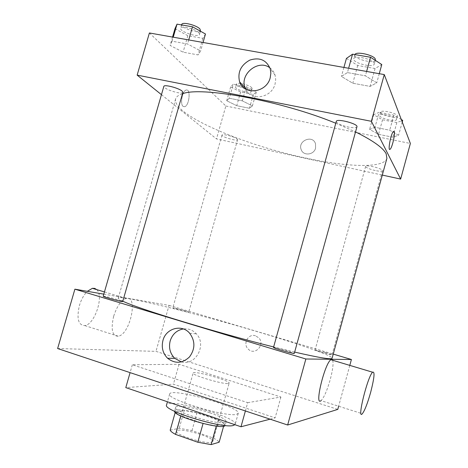 <?xml version="1.0" encoding="UTF-8"?>
<svg xmlns="http://www.w3.org/2000/svg" width="468" height="468" viewBox="0 0 468 468"><rect width="100%" height="100%" fill="white"/><g stroke="black" fill="none" stroke-linecap="round" stroke-linejoin="round"><path stroke-width="0.35" stroke-dasharray="2.34 1.75" d="M228.179 383.538L229.15 383.152C230.584 380.659 193.208 370.153 193.132 373.025C191.353 374.991 222.674 384.404 228.179 383.538M211.758 442.19L212.846 441.394C214.771 437.135 177.278 426.6 176.699 431.233C174.494 434.702 205.821 444.524 211.758 442.19M170.182 430.191L179.226 428.249L191.979 430.595L213.209 438.001C216.391 439.61 218.369 441.014 219.147 442.219M191.979 430.595L196.952 412.928L218.205 420.165L213.209 438.001M223.622 426.202L224.213 424.078L216.286 426.091M224.213 424.078C223.411 422.99 221.405 421.686 218.205 420.165M196.952 412.928L184.252 410.442L179.226 428.249M216.333 425.927L203.089 423.417L180.818 415.754C177.67 414.186 175.851 412.887 175.36 411.863L184.252 410.442M174.576 411.308L174.599 411.039C175.014 408.096 193.717 411.074 208.757 416.286C219.492 420.048 224.962 423.037 225.166 425.248L225.049 425.494M209.746 412.758C194.706 407.57 176.021 404.533 175.629 407.394C172.651 411.43 216.959 425.09 224.798 422.487L226.184 421.604C225.962 419.445 220.486 416.497 209.746 412.758M175.36 411.863L175.202 412.431M234.93 424.704L235.193 424.26C238.159 417.31 167.649 397.49 166.555 404.966M236.527 414.35L238.247 413.314C241.032 406.996 170.563 387.188 169.65 394.033C165.573 398.947 226.477 417.538 236.527 414.35M270.094 419.176L275.149 417.854L173.429 384.17L125.798 387.609M247.701 402.673L280.905 397.039L179.063 364.285L132.333 364.765L247.701 402.673L245.39 410.962M132.333 364.765L130.086 372.627M57.628 348.537L155.967 351.369L337.785 409.389M255.464 335.761C248.251 333.21 242.442 344.015 248.268 349.134C254.861 356.078 265.561 344.618 258.775 337.837L255.464 335.761L258.775 337.837C265.561 344.618 254.861 356.078 248.268 349.134C242.442 344.015 248.251 333.21 255.464 335.761M349.795 365.391L338.651 406.23M103.802 294.156L169.065 305.382L155.967 351.369M169.065 305.382L333.234 354.106M273.511 347.42C274.722 347.303 279.063 348.332 286.533 350.52L294.302 353.369M325.278 352.503L332.017 354.849C332.315 355.481 314.496 350.356 315.093 349.988L325.278 352.503M188.124 312.156L188.698 312.179C189.177 311.828 172.628 307.224 172.838 307.769C172.294 308.014 185.357 311.764 188.124 312.156M103.212 296.209C104.879 296.209 109.617 297.338 117.427 299.596L122.71 301.527M122.809 301.181C119.586 299.69 118.065 298.672 118.24 298.134C119.89 294.454 195.858 313.308 256.224 331.326C297.63 343.588 332.713 355.657 332.099 358.242M294.659 352.088L273.64 346.964M332.725 360.278C333.561 363.683 332.725 370.141 330.215 379.659C327.05 390.657 323.991 397.648 321.03 400.631L362.32 413.753M113.654 316.286C110.694 329.454 112.244 336.106 118.305 336.229C130.262 334.292 138.569 294.904 126.196 298.438C121.107 300.292 116.924 306.242 113.654 316.286M179.063 364.285L173.429 384.17M280.905 397.039L275.149 417.854M181.391 361.928C195.659 366.233 207.131 344.758 196.361 333.854C192.752 330.016 188.411 328.378 183.345 328.945M96.701 289.61C104.159 295.969 94.788 324.494 84.802 325.588C78.302 325.295 76.489 318.655 79.361 305.68C81.216 299.573 83.871 294.787 87.317 291.318M386.896 158.354C383.982 168.685 346.449 167.058 304.656 157.827C243.524 144.916 171.668 114.566 175.611 98.964C176.231 96.759 178.519 95.027 182.485 93.775M335.802 123.242L355.534 131.923M336.311 121.393L336.48 122.089C338.27 124.014 342.254 125.676 348.432 127.068C353.422 127.992 356.265 127.899 356.949 126.787M237.229 139.002L237.615 139.669C237.451 141.576 221.13 136.802 221.984 135.094C221.972 133.474 235.006 136.814 237.229 139.002M375.254 170.539C369.334 169.1 366.128 167.725 365.631 166.415C365.648 164.449 381.566 168.211 382.438 170.405L382.502 170.732C381.952 171.469 379.536 171.405 375.254 170.539M182.883 92.377C182.479 93.161 180.543 93.22 177.068 92.553C169.276 90.617 164.871 88.563 163.847 86.387M161.454 94.665L216.491 138.908L382.309 175.085M149.403 32.971L225.857 106.014L216.491 138.908M225.857 106.014L410.372 143.471M315.584 148.104L315.508 143.77C312.805 134.445 297.496 140.722 301.176 149.59C303.223 156.172 313.975 155.101 315.584 148.104L315.508 143.77C312.805 134.445 297.496 140.722 301.176 149.59C303.223 156.172 313.975 155.101 315.584 148.104M172.084 41.202L170.136 45.419L183.082 52.17L198.093 54.92L200.614 50.936L187.557 43.974L172.084 41.202L170.136 45.419L183.082 52.17L198.093 54.92L200.614 50.936L187.557 43.974L172.084 41.202L173.242 37.194M374.991 127.29L369.597 129.42L378.536 134.322L392.827 137.212L398.607 135.24L389.709 130.221L374.991 127.29L369.597 129.42L378.536 134.322L392.827 137.212L398.607 135.24L389.709 130.221L374.991 127.29L379.115 112.314L373.651 114.713L382.531 119.79L396.835 122.593L402.685 120.352M229.285 98.245L226.699 100.749L236.755 105.698L249.444 108.26L252.404 105.903L242.301 100.842L229.285 98.245L226.699 100.749L236.755 105.698L249.444 108.26L252.404 105.903L242.301 100.842L229.285 98.245L233.286 84.187L230.636 86.925L240.64 92.026L253.34 94.513L256.365 91.921L246.32 86.697L233.286 84.187M347.42 72.593L341.412 76.43L352.778 83.228L370.135 86.404L376.746 82.83L365.409 75.816L347.42 72.593L341.412 76.43L352.778 83.228L370.135 86.404L376.746 82.83L365.409 75.816L347.42 72.593L348.625 68.264M183.128 106.394L184.649 106.71C189.417 105.674 191.002 88.253 186.124 90.061C182.309 90.798 179.858 104.241 183.128 106.394L184.655 106.71C189.417 105.674 191.008 88.253 186.124 90.061C182.315 90.798 179.864 104.241 183.128 106.394M389.709 149.38C387.744 149.538 391.219 132.859 393.471 131.426L393.875 131.28M269.919 67.872C272.423 69.697 274.149 72.125 275.085 75.167L275.705 79.496L275.079 83.965C271.732 98.087 250.69 101.579 245.595 89.09M346.425 58.424L357.704 65.485L375.079 68.533L381.789 64.549M374.23 63.244L374.301 64.046C373.575 68.31 352.106 62.829 353.703 58.798C354.112 54.978 373.09 59.062 374.23 63.244M343.916 67.433L341.412 76.43M357.704 65.485L352.778 83.228M375.079 68.533L370.135 86.404M379.267 73.692L376.746 82.83M366.614 71.452L365.409 75.816M375.412 60.015C374.669 64.344 353.205 58.874 354.82 54.779L354.896 54.586M174.968 28.718L187.838 35.697L202.86 38.329L205.481 34M198.964 32.871L199.573 34.386C198.976 38.06 179.25 31.637 180.66 28.215C180.958 25.249 195.94 29.051 198.964 32.871M172.552 37.071L170.136 45.419M187.838 35.697L183.082 52.17M202.86 38.329L198.093 54.92M203.048 42.477L200.614 50.936M188.721 39.938L187.557 43.974M200.643 30.66C200.035 34.392 180.315 27.951 181.742 24.476M401.304 119.545L393.845 115.157L379.115 112.314M396.495 119.147L396.531 119.574C396.133 122.4 378.548 118.041 379.671 115.415C379.864 112.823 395.793 116.345 396.495 119.147M373.651 114.713L369.597 129.42M382.531 119.79L378.536 134.322M396.835 122.593L392.827 137.212M402.234 121.996L398.607 135.24M393.845 115.157L389.709 130.221M397.396 115.853L397.431 116.286C397.022 119.153 379.437 114.812 380.578 112.133C380.776 109.5 396.712 113.01 397.396 115.853M250.883 90.856L251.217 91.699C250.877 94.226 234.62 89.406 235.644 87.077C235.784 84.948 248.806 88.171 250.883 90.856M230.636 86.925L226.699 100.749M240.64 92.026L236.755 105.698M253.34 94.513L249.444 108.26M256.365 91.921L252.404 105.903M246.32 86.697L242.301 100.842M251.761 87.762L252.094 88.616C251.737 91.178 235.486 86.358 236.527 83.994C236.673 81.83 249.696 85.047 251.761 87.762M212.846 441.394L229.15 383.152M176.699 431.233L193.132 373.025M175.629 407.394L174.599 411.039M226.184 421.604L225.166 425.248M169.65 394.033L167.456 401.772M238.247 413.314L235.193 424.26M189.651 333.239L196.361 333.854M84.802 325.588L118.305 336.229M104.446 291.927L126.196 298.438M175.611 98.964L118.24 298.134M221.984 135.094L172.838 307.769M237.615 139.669L188.698 312.179M365.631 166.415L315.093 349.988M382.502 170.732L332.017 354.849M275.085 75.167L270.223 68.784M354.82 54.779L353.703 58.798M375.318 60.36L374.301 64.046M181.607 24.939L180.66 28.215M200.479 31.227L199.573 34.386M380.578 112.133L379.671 115.415M397.431 116.286L396.531 119.574M236.527 83.994L235.644 87.077M252.094 88.616L251.217 91.699"/><path stroke-width="0.7" d="M203.054 423.54L197.8 442.242L175.559 434.392C172.429 432.73 170.639 431.332 170.182 430.191L175.202 412.431M223.622 426.202L219.147 442.219L211.103 444.6L197.8 442.242M216.286 426.091L211.103 444.6M225.049 425.494C223.4 430.542 173.347 416.473 174.576 411.308M180.771 415.929L175.559 434.392M167.456 401.772L166.555 404.966C162.32 410.413 223.236 429.15 233.438 425.424L234.93 424.704M130.086 372.627L125.798 387.609L240.991 426.763L270.094 419.176M245.39 410.962L240.991 426.763M338.651 406.23L337.785 409.389L287.656 425.014L57.628 348.537L74.892 289.177L103.802 294.156M333.234 354.106L351.404 359.5L349.795 365.391M294.302 353.369C294.647 354.294 272.721 348.022 273.511 347.42L336.311 121.393C336.597 118.164 358.353 123.844 356.949 126.787L294.302 353.369M351.404 359.5L305.856 358.991L74.892 289.177M122.71 301.527C123.066 302.328 102.515 296.724 103.212 296.209L163.847 86.387C163.935 84.135 178.946 88.054 182.187 91.178L182.883 92.377L122.71 301.527M355.534 131.923C372.902 140.54 383.111 147.818 386.153 153.761L386.896 158.354L332.099 358.242C331.636 359.781 319.153 357.727 294.659 352.088M273.64 346.964C215.725 332.467 137.159 308.383 122.809 301.181M321.03 400.631C314.174 406.926 324.54 363.677 330.87 359.722L331.982 359.371L332.725 360.278M305.856 358.991L287.656 425.014M162.946 340.458C165.935 328.273 181.894 323.844 189.651 333.239C195.331 341.061 195.279 348.958 189.487 356.944C182.38 363.548 175.085 363.987 167.602 358.272C162.817 353.363 161.261 347.42 162.946 340.458M183.345 328.945C176.799 330.174 172.411 334.164 170.182 340.909C168.538 347.724 170.065 353.533 174.769 358.336L181.391 361.928M370.714 392.125C374.359 377.793 374.979 371.153 372.592 372.212C367.526 376.652 356.698 420.586 362.32 413.753C364.771 410.535 367.567 403.322 370.714 392.125M87.317 291.318L92.383 288.317L94.735 288.399L96.701 289.61M182.485 93.775C200.912 86.182 280.987 100.667 335.802 123.242M382.309 175.085L400.649 179.08L371.387 121.306L137.147 75.12L161.454 94.665M137.147 75.12L149.403 32.971L384.269 74.582L410.372 143.471L400.649 179.08M384.269 74.582L371.387 121.306M270.211 77.77C266.637 92.886 243.805 95.735 239.61 81.847C237.364 72.405 240.768 65.157 249.813 60.109C259.564 57.026 266.368 59.922 270.223 68.784L270.855 73.207L270.211 77.77M393.875 131.28L394.196 131.619C395.401 133.766 392.096 147.982 390.113 149.233C387.434 151.848 390.938 133.134 393.471 131.426L394.202 131.625C395.396 133.766 392.09 147.982 390.113 149.233L389.709 149.38M245.595 89.09L245.086 87.885C239.318 74.318 258.447 58.769 269.919 67.872M379.267 73.692L381.789 64.549L370.545 57.26L352.539 54.183L346.425 58.424L343.916 67.433M370.545 57.26L366.614 71.452M352.539 54.183L348.625 68.264M354.896 54.586C355.99 50.989 374.277 55.095 375.348 59.196L375.318 60.36M203.048 42.477L205.481 34L192.506 26.799L177.015 24.149L174.968 28.718L172.552 37.071M192.506 26.799L188.721 39.938M177.015 24.149L173.242 37.194M181.607 24.939L181.742 24.476C182.052 21.464 197.028 25.26 200.041 29.127L200.479 31.227M402.234 121.996L402.685 120.352L401.304 119.545M167.602 358.272L174.769 358.336M372.592 372.212L330.87 359.722M92.383 288.317L104.446 291.927M245.086 87.885L239.61 81.847"/></g></svg>

